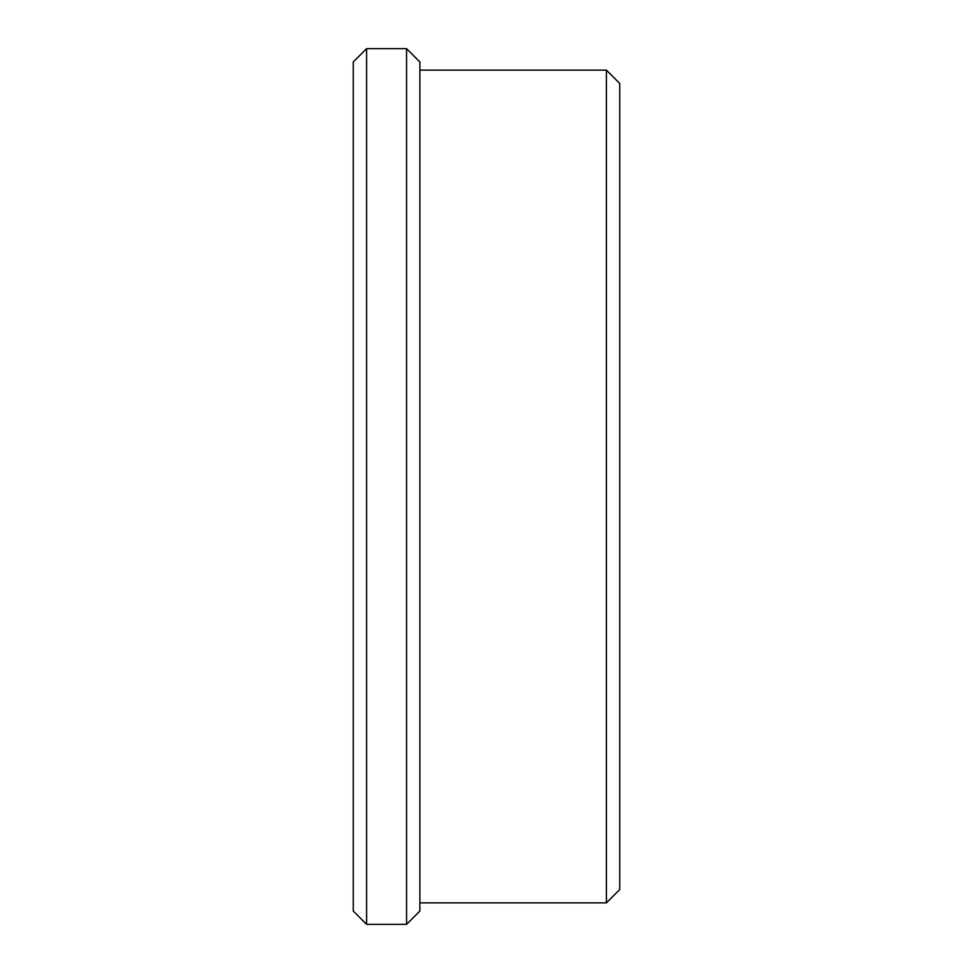 <?xml version="1.0" encoding="UTF-8"?>
<svg xmlns="http://www.w3.org/2000/svg" width="973" height="973" viewBox="0 0 973 973"><rect width="100%" height="100%" fill="white"/><g stroke="black" fill="none" stroke-linecap="round" stroke-linejoin="round"><path stroke-width="1.46" d="M353.26 61.968L353.26 911.032L366.59 924.35L366.59 48.65L353.26 61.968M406.556 48.65L419.886 61.968L419.886 911.032L406.556 924.35L406.556 48.65L366.59 48.65M606.41 70.129L619.74 83.459L619.74 889.541L606.41 902.871L606.41 70.129L419.886 70.129M406.556 924.35L366.59 924.35M419.886 902.871L606.41 902.871"/></g></svg>

